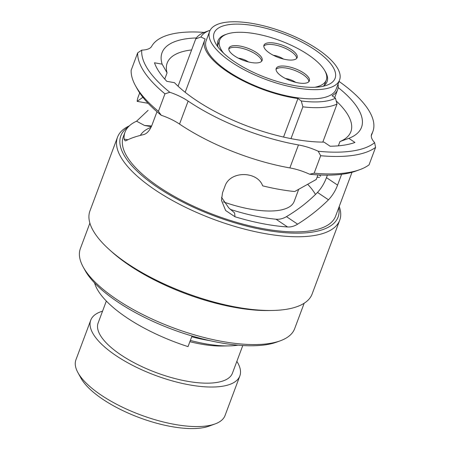 <?xml version="1.0" encoding="UTF-8"?>
<svg xmlns="http://www.w3.org/2000/svg" width="451" height="451" viewBox="0 0 451 451"><rect width="100%" height="100%" fill="white"/><g stroke="black" fill="none" stroke-linecap="round" stroke-linejoin="round"><path stroke-width="0.68" d="M231.008 59.29A64.572 23.559 -159.5 0 1 215.719 43.555A64.572 23.559 -159.5 0 1 244.2 24.422A64.572 23.559 -159.5 0 1 318.192 52.13A64.572 23.559 -159.5 0 1 327.009 85.166A64.572 23.559 -159.5 0 1 231.008 59.29M226.526 34.237A58.247 21.253 20.5 0 0 217.98 40.827A58.247 21.253 20.5 0 0 218.03 47.079M215.11 423.923L209.112 426.116A74.325 27.122 -159.5 0 1 98.611 396.333A74.325 27.122 -159.5 0 1 81.011 378.226L77.927 372.633A79.596 29.044 20.5 0 0 96.773 392.026A79.596 29.044 20.5 0 0 215.11 423.923A79.596 29.044 20.5 0 0 225.06 415.495L239.842 375.959A79.596 29.044 20.5 0 0 236.854 361.369M322.798 142.104L337.032 104.034A79.912 29.157 -159.5 0 1 302.869 106.836L301.296 100.99L297.948 98.532A70.954 25.887 -159.5 0 1 223.262 68.834A70.954 25.887 -159.5 0 1 204.703 40.054A70.954 25.887 -159.5 0 1 205.166 39.011L200.904 36.999L195.745 38.893A79.912 29.157 -159.5 0 1 204.151 32.427L209.309 30.533A75.695 27.618 20.5 0 0 200.904 36.999M209.619 31.418L206.186 40.613A69.369 25.312 20.5 0 0 224.333 68.749A69.369 25.312 20.5 0 0 291.786 96.88A69.369 25.312 20.5 0 0 336.136 89.197L339.575 80.002A69.369 25.312 20.5 0 0 321.428 51.865A69.369 25.312 20.5 0 0 253.975 23.728A69.369 25.312 20.5 0 0 209.619 31.418A69.369 25.312 20.5 0 0 227.772 59.555A69.369 25.312 20.5 0 0 295.225 87.691A69.369 25.312 20.5 0 0 339.575 80.002M223.375 201.879A69.369 25.312 20.5 0 0 294.199 201.366L298.59 189.617M315.469 194.454A94.885 34.62 20.5 0 0 307.937 184.56M190.345 340.437A80.126 29.236 20.5 0 0 228.916 345.906A80.126 29.236 20.5 0 0 238.021 345.173M191.72 336.762A80.126 29.236 20.5 0 0 209.681 340.606M189.877 341.689A71.692 26.158 20.5 0 0 222.258 346.024L228.916 345.906M106.335 301.048L98.138 322.978A71.692 26.158 20.5 0 0 116.888 352.056A71.692 26.158 20.5 0 0 186.601 381.134A71.692 26.158 20.5 0 0 232.434 373.191L242.779 345.528M102.552 311.156A79.596 29.044 20.5 0 0 90.73 320.21A79.596 29.044 20.5 0 0 111.555 352.496A79.596 29.044 20.5 0 0 188.952 384.776A79.596 29.044 20.5 0 0 239.842 375.959M322.955 86.31A58.247 21.253 20.5 0 0 327.093 81.625A58.247 21.253 20.5 0 0 324.968 71.044M178.066 86.192L195.745 38.893M90.73 320.21L75.948 359.746A79.596 29.044 20.5 0 0 77.927 372.633M290.985 138.626L302.869 106.836M209.878 30.798L209.309 30.533M301.296 100.99A75.695 27.618 20.5 0 0 335.454 98.188L337.032 104.034M338.041 84.106A70.954 25.887 -159.5 0 1 337.619 89.755A70.954 25.887 -159.5 0 1 332.111 95.73L335.454 98.188M283.544 137.059L297.948 98.532M137.673 52.846A130.204 47.507 20.5 0 0 164.959 93.842L169.801 92.269A127.041 46.352 20.5 0 1 141.755 50.123L137.673 52.846L131.145 70.317A130.204 47.507 20.5 0 0 135.492 85.718L137.346 89.072A127.041 46.352 20.5 0 0 161.204 115.253A31.626 11.54 20.5 0 1 179.537 124.076A118.602 43.273 20.5 0 0 179.656 124.155A118.602 43.273 20.5 0 0 289.869 167.919A31.626 11.54 -159.5 0 1 309.612 174.227A127.041 46.352 20.5 0 0 356.296 170.935L359.892 169.621A130.204 47.507 20.5 0 0 369.048 164.857L375.582 147.392L374.64 142.674A127.041 46.352 20.5 0 1 318.209 151.243L320.678 155.725A130.204 47.507 20.5 0 0 375.582 147.392M318.209 151.243A31.626 11.54 20.5 0 0 298.466 144.934A118.602 43.273 -159.5 0 1 188.247 101.171A118.602 43.273 -159.5 0 1 188.135 101.092A31.626 11.54 20.5 0 0 169.801 92.269M128.067 127.148A115.969 42.315 20.5 0 0 157.568 187.345A115.969 42.315 20.5 0 0 278.803 232.102A115.969 42.315 20.5 0 0 338.763 207.719M339.231 206.468A118.602 43.273 -159.5 0 1 339.699 220.263A118.602 43.273 -159.5 0 1 268.103 234.137A118.602 43.273 -159.5 0 1 155.076 189.894A118.602 43.273 -159.5 0 1 117.514 137.194A118.602 43.273 -159.5 0 1 129.313 125.868M117.514 137.194L89.946 210.921A118.602 43.273 20.5 0 0 109.17 249.471L111.645 251.697A114.385 41.74 20.5 0 0 129.33 265.346A114.385 41.74 20.5 0 0 269.005 310.53L272.331 310.474A118.602 43.273 20.5 0 0 312.131 293.99L339.699 220.263M109.17 249.471A118.602 43.273 20.5 0 0 127.509 263.621A118.602 43.273 20.5 0 0 272.331 310.474M156.982 111.735L152.015 125.012C149.8 130.497 146.981 133.693 143.565 134.607C136.117 136.354 130.305 138.361 126.139 140.644L125.102 140.887L124.093 139.083A113.331 41.351 -159.5 0 1 125.028 132.143L123.309 136.738A113.331 41.351 20.5 0 0 159.203 187.097A113.331 41.351 20.5 0 0 267.206 229.379A113.331 41.351 20.5 0 0 335.617 216.119L352.005 172.293M319.269 174.96A113.331 41.351 -159.5 0 1 320.644 176.228M341.61 174.306L337.568 185.107C335.459 190.745 332.426 195.644 328.48 199.81C319.398 208.847 309.115 216.959 297.626 224.158C294.272 226.233 290.912 227.169 287.541 226.966A113.331 41.351 -159.5 0 1 234.96 216.751L225.618 210.499L221.497 200.368L222.506 192.825L224.914 186.387C229.892 170.478 257.448 170.968 262.662 185.846A113.331 41.351 20.5 0 0 294.695 191.534L316.252 179.475L317.966 174.892M125.028 132.143A113.331 41.351 -159.5 0 1 136.568 121.206L148.125 110.315M139.692 92.917L138.091 97.202A113.331 41.351 20.5 0 0 137.166 101.368L143.192 97.061M196.365 37.952A106.481 38.854 20.5 0 0 162.14 64.149L154.473 62.785A114.915 41.932 20.5 0 0 166.819 81.332L174.481 82.691A106.481 38.854 20.5 0 0 195.768 100.026A106.481 38.854 20.5 0 0 323.998 142.11L330.115 146.225A114.915 41.932 20.5 0 0 354.954 142.454L348.832 138.339A106.481 38.854 20.5 0 0 338.16 87.539M151.017 127.329A98.047 35.776 20.5 0 0 140.346 135.407M164.75 79.083L167.079 72.865A98.047 35.776 20.5 0 1 167.191 63.022A98.047 35.776 20.5 0 1 191.619 49.937M89.89 223.11L80.379 248.54A114.385 41.74 20.5 0 0 83.226 267.065L85.076 270.42A111.222 40.584 20.5 0 0 117.542 301.826A111.222 40.584 20.5 0 0 276.773 342.089L280.37 340.776A114.385 41.74 20.5 0 0 294.666 328.655L304.177 303.23M83.226 267.065A114.385 41.74 20.5 0 0 116.612 299.363A114.385 41.74 20.5 0 0 280.37 340.776M135.492 85.718A130.204 47.507 20.5 0 0 158.425 111.312L164.959 93.842M161.204 115.253L158.425 111.312M320.678 155.725L314.15 173.195A130.204 47.507 20.5 0 0 359.892 169.621M314.15 173.195L309.612 174.227M338.346 145.831L339.941 141.563L348.832 138.339M339.941 141.563A98.047 35.776 20.5 0 0 350.861 131.698A98.047 35.776 20.5 0 0 336.204 100.962M162.14 64.149L167.079 72.865M230.207 209.36A98.047 35.776 20.5 0 0 276.029 219.22C279.53 219.524 283.008 218.667 286.458 216.643C298.184 209.642 308.529 201.569 317.498 192.425C321.354 188.236 324.337 183.309 326.456 177.632L327.387 175.151M221.503 197.324L228.753 207.866L234.644 212.968L234.96 216.751M141.755 50.123A31.626 11.54 20.5 0 0 151.677 46.318A118.602 43.273 -159.5 0 1 204.213 32.404M339.045 81.417A118.602 43.273 -159.5 0 1 372.87 131.54A118.602 43.273 -159.5 0 1 371.816 133.795A31.626 11.54 20.5 0 0 371.539 134.398A31.626 11.54 20.5 0 0 374.64 142.674M151.333 126.675L144.534 125.468L136.568 121.206M151.632 125.987L144.534 125.468M148.114 103.307L137.166 101.368M94.563 282.94A100.68 36.734 20.5 0 0 121.009 313.642A100.68 36.734 20.5 0 0 188.033 346.622L192.008 335.978M292.507 50.427A17.713 6.461 20.5 0 0 275.285 43.245A17.713 6.461 20.5 0 0 263.959 45.207A17.713 6.461 20.5 0 0 268.593 52.389A17.713 6.461 20.5 0 0 285.816 59.571A17.713 6.461 20.5 0 0 297.141 57.61A17.713 6.461 20.5 0 0 292.507 50.427M296.673 58.382A17.713 6.461 20.5 0 0 291.887 52.079A17.713 6.461 20.5 0 0 263.807 46.092M283.487 59.07A9.804 3.58 20.5 0 0 273.306 55.264M257.493 53.303A17.713 6.461 20.5 0 0 240.27 46.115A17.713 6.461 20.5 0 0 228.945 48.077A17.713 6.461 20.5 0 0 233.579 55.264A17.713 6.461 20.5 0 0 250.801 62.447A17.713 6.461 20.5 0 0 262.121 60.485A17.713 6.461 20.5 0 0 257.493 53.303M261.659 61.251A17.713 6.461 20.5 0 0 256.873 54.954A17.713 6.461 20.5 0 0 228.792 48.962M248.467 61.945A9.804 3.58 20.5 0 0 238.291 58.14M304.718 73.699A17.713 6.461 20.5 0 0 287.496 66.517A17.713 6.461 20.5 0 0 276.175 68.479A17.713 6.461 20.5 0 0 280.81 75.661A17.713 6.461 20.5 0 0 298.032 82.843A17.713 6.461 20.5 0 0 309.352 80.881A17.713 6.461 20.5 0 0 304.718 73.699M308.89 81.654A17.713 6.461 20.5 0 0 304.104 75.356A17.713 6.461 20.5 0 0 276.018 69.364M295.698 82.347A9.804 3.58 20.5 0 0 285.522 78.536M314.781 87.257A56.927 20.774 20.5 0 0 326.276 80.058A56.927 20.774 20.5 0 0 311.382 56.967A56.927 20.774 20.5 0 0 256.021 33.881A56.927 20.774 20.5 0 0 219.626 40.184A56.927 20.774 20.5 0 0 223.572 53.156M179.537 124.076L188.135 101.092M326.456 177.632L337.568 185.107M286.458 216.643L297.626 224.158M328.48 199.81L317.498 192.425M287.541 226.966L276.029 219.22M124.093 139.083L127.87 139.754M317.087 177.232L319.511 177.384M289.869 167.919L298.466 144.934M371.353 135.035L371.816 133.795M185.175 92.292L204.703 40.054M334.681 97.619L337.619 89.755M371.263 135.836L372.87 131.54M324.286 85.374L326.276 80.058M217.636 45.5L219.626 40.184"/></g></svg>
